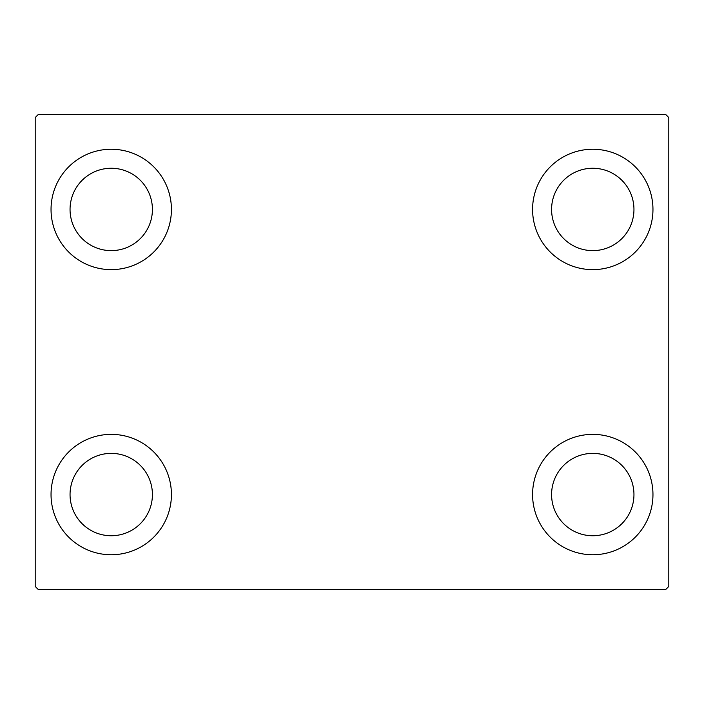 <?xml version="1.0" encoding="UTF-8"?>
<svg xmlns="http://www.w3.org/2000/svg" width="704" height="704" viewBox="0 0 704 704"><rect width="100%" height="100%" fill="white"/><g stroke="black" fill="none" stroke-linecap="round" stroke-linejoin="round"><path stroke-width="1.06" d="M51.04 494.56A60.192 60.192 0 0 1 111.232 434.368A60.192 60.192 0 0 1 171.424 494.56A60.192 60.192 0 0 1 111.232 554.752A60.192 60.192 0 0 1 51.04 494.56M532.576 209.44A60.192 60.192 0 0 1 592.768 149.248A60.192 60.192 0 0 1 652.96 209.44A60.192 60.192 0 0 1 592.768 269.632A60.192 60.192 0 0 1 532.576 209.44M532.576 494.56A60.192 60.192 0 0 1 592.768 434.368A60.192 60.192 0 0 1 652.96 494.56A60.192 60.192 0 0 1 592.768 554.752A60.192 60.192 0 0 1 532.576 494.56M51.04 209.44A60.192 60.192 0 0 1 111.232 149.248A60.192 60.192 0 0 1 171.424 209.44A60.192 60.192 0 0 1 111.232 269.632A60.192 60.192 0 0 1 51.04 209.44M70.048 209.44A41.184 41.184 0 0 1 111.232 168.256A41.184 41.184 0 0 1 152.416 209.44A41.184 41.184 0 0 1 111.232 250.624A41.184 41.184 0 0 1 70.048 209.44M551.584 494.56A41.184 41.184 0 0 1 592.768 453.376A41.184 41.184 0 0 1 633.952 494.56A41.184 41.184 0 0 1 592.768 535.744A41.184 41.184 0 0 1 551.584 494.56M551.584 209.44A41.184 41.184 0 0 1 592.768 168.256A41.184 41.184 0 0 1 633.952 209.44A41.184 41.184 0 0 1 592.768 250.624A41.184 41.184 0 0 1 551.584 209.44M70.048 494.56A41.184 41.184 0 0 1 111.232 453.376A41.184 41.184 0 0 1 152.416 494.56A41.184 41.184 0 0 1 111.232 535.744A41.184 41.184 0 0 1 70.048 494.56M665.632 114.4L38.368 114.4L35.2 117.568L35.2 586.432L38.368 589.6L665.632 589.6L668.8 586.432L668.8 117.568L665.632 114.4"/></g></svg>
